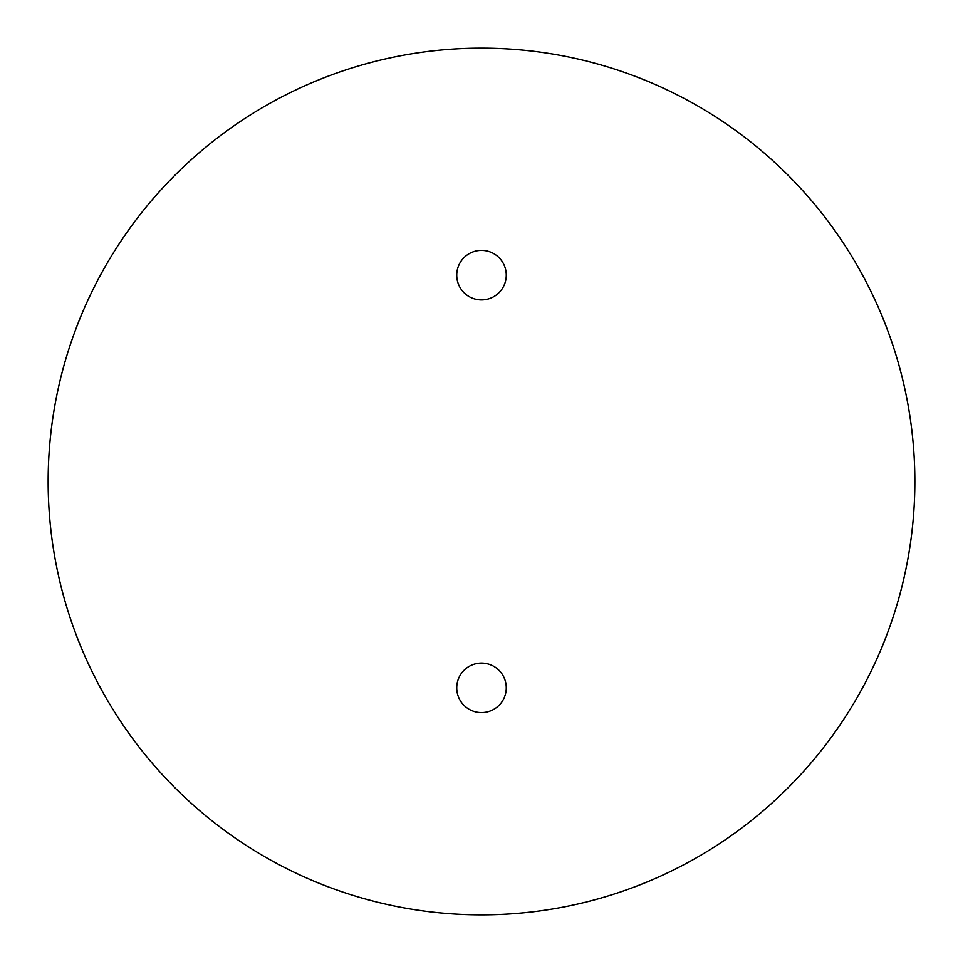 <?xml version="1.0" encoding="UTF-8"?>
<svg xmlns="http://www.w3.org/2000/svg" width="963" height="963" viewBox="0 0 963 963"><rect width="100%" height="100%" fill="white"/><g stroke="black" fill="none" stroke-linecap="round" stroke-linejoin="round"><path stroke-width="1.44" d="M456.739 275.141A24.761 24.761 0 0 0 481.5 299.902A24.761 24.761 0 0 0 506.261 275.141A24.761 24.761 0 0 0 481.5 250.38A24.761 24.761 0 0 0 456.739 275.141M456.739 687.859A24.761 24.761 0 0 0 481.5 712.62A24.761 24.761 0 0 0 506.261 687.859A24.761 24.761 0 0 0 481.5 663.098A24.761 24.761 0 0 0 456.739 687.859M48.15 481.5A433.35 433.35 0 0 0 481.5 914.85A433.35 433.35 0 0 0 914.85 481.5A433.35 433.35 0 0 0 481.5 48.15A433.35 433.35 0 0 0 48.15 481.5"/></g></svg>
